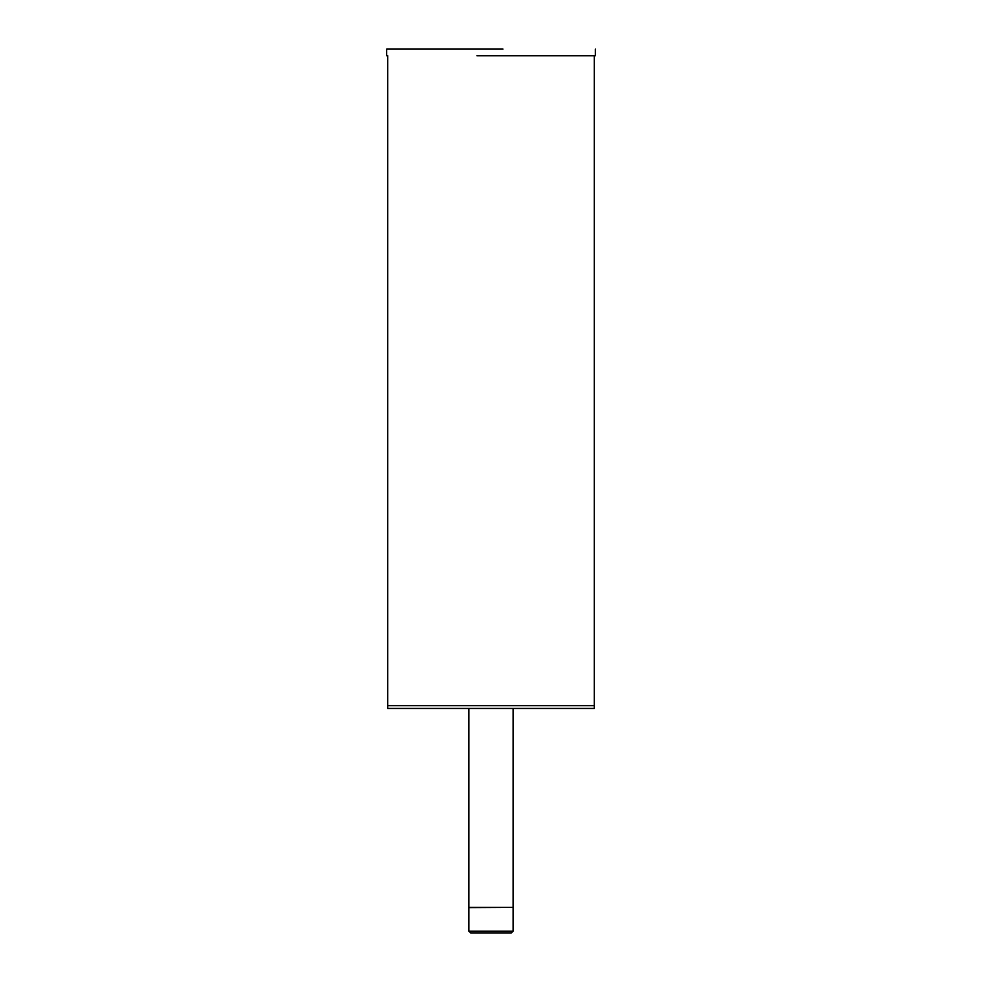 <?xml version="1.0" encoding="UTF-8"?>
<svg xmlns="http://www.w3.org/2000/svg" width="982" height="982" viewBox="0 0 982 982"><rect width="100%" height="100%" fill="white"/><g stroke="black" fill="none" stroke-linecap="round" stroke-linejoin="round"><path stroke-width="1.47" d="M594.294 708.439L387.706 708.439L594.294 708.439L594.294 705.653L387.706 705.653L594.294 705.653L387.706 705.653L594.294 705.653L594.294 55.716M513.107 708.439L513.107 907.368L468.893 907.368L513.107 907.368M512.874 907.368L468.893 907.601L468.893 931.157L470.636 932.9M491 932.9L470.636 932.9L511.364 932.9L513.107 931.157L468.893 931.157M502.993 49.1L386.663 49.1L386.663 55.716M595.337 49.1L595.337 55.716L476.908 55.716M387.706 708.439L387.706 55.716M468.893 708.439L468.893 907.368M513.107 907.601L513.107 931.157"/></g></svg>
